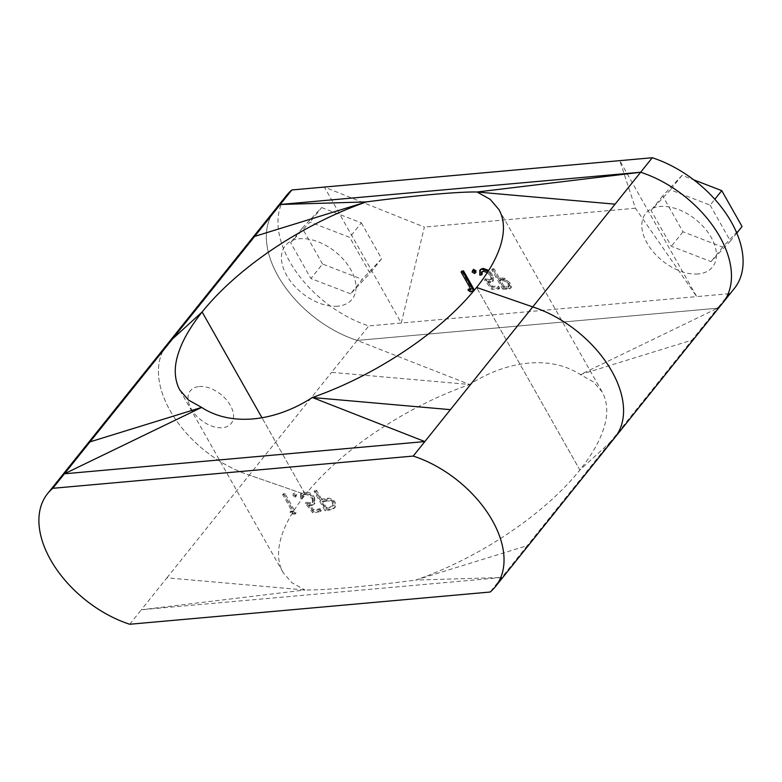 <?xml version="1.0" encoding="UTF-8"?>
<svg xmlns="http://www.w3.org/2000/svg" width="782" height="782" viewBox="0 0 782 782"><rect width="100%" height="100%" fill="white"/><g stroke="black" fill="none" stroke-linecap="round" stroke-linejoin="round"><path stroke-width="0.59" stroke-dasharray="3.91 2.93" d="M734.396 288.402A95.795 59.334 38.7 0 1 729.205 293.7L717.573 308.206L580.361 374.588L692.002 340.121L717.573 308.206L357.159 340.434L717.573 308.206A95.795 59.334 38.7 0 0 722.773 302.908M129.724 624.261L141.346 609.755L501.761 577.527L415.692 580.078C436.708 572.717 457.626 563.255 478.428 551.701C499.258 540.088 518.466 527.205 536.051 513.07C553.558 498.955 568.162 484.605 579.873 470.021L609.667 442.866L579.873 470.021L476.58 287.444L579.873 470.021C591.534 455.437 599.452 441.683 603.616 428.761C607.722 416.425 607.78 405.262 603.792 395.262L602.189 392.026L593.528 381.948L580.361 374.588C551.584 355.712 508.202 359.583 469.611 384.49L357.159 340.434L331.588 372.349L469.611 384.49C448.203 392.026 427.285 401.489 406.865 412.876C384.998 425.183 365.79 438.057 349.241 451.507C331.744 465.622 317.14 479.972 305.42 494.556L249.253 475.094L331.588 372.349M199.146 386.523A26.138 16.197 38.7 0 1 230.367 405.369A26.138 16.197 38.7 0 1 222.44 427.705A26.138 16.197 38.7 0 1 191.219 408.869A26.138 16.197 38.7 0 1 199.146 386.523M166.918 577.839L249.253 475.094A95.795 59.334 -141.3 0 1 172.969 415.438A95.795 59.334 -141.3 0 1 167.133 344.432A95.795 59.334 -141.3 0 0 172.969 415.438A95.795 59.334 -141.3 0 0 249.253 475.094L305.42 494.556L262.009 417.832L305.42 494.556C293.621 509.395 285.704 523.148 281.676 535.817C277.571 548.749 277.512 559.912 281.51 569.316L283.113 572.551L291.872 582.698L304.941 589.99L141.346 609.755L166.918 577.839L304.941 589.99C323.259 590.381 366.631 586.51 415.692 580.078L527.332 545.611L490.138 592.033M357.159 340.434A95.795 59.334 38.7 0 1 280.875 280.777A95.795 59.334 38.7 0 1 275.039 209.772A95.795 59.334 38.7 0 0 280.875 280.777A95.795 59.334 38.7 0 0 357.159 340.434L368.781 325.928A95.795 59.334 38.7 0 1 292.507 266.271A95.795 59.334 38.7 0 1 286.662 195.265M337.775 306.173A42.814 26.52 38.7 0 1 286.642 275.323A42.814 26.52 38.7 0 1 299.623 238.735A42.814 26.52 38.7 0 1 350.756 269.595A42.814 26.52 38.7 0 1 337.775 306.173M698.189 273.944A42.814 26.52 38.7 0 1 647.066 243.094A42.814 26.52 38.7 0 1 660.037 206.507A42.814 26.52 38.7 0 1 711.17 237.357A42.814 26.52 38.7 0 1 698.189 273.944M461.751 271.139L471.605 288.568A183.301 78.044 -29.5 0 0 470.529 288.744M470.969 289.506L471.605 288.568M470.236 291.803L470.872 290.865L468.584 289.076M473.824 291.227L474.488 290.288A183.301 78.044 -29.5 0 0 470.872 290.865M474.576 273.514L476.023 272.234M472.113 272.058L472.846 271.11L475.329 272.566M482.035 271.706L484.214 270.357C487.108 270.533 489.512 272.126 491.448 275.147L491.741 278.793L488.818 280.523L484.341 279.741L491.663 289.34A181.747 77.379 -29.5 0 1 498.808 289.096L497.684 287.111A181.747 77.379 -29.5 0 0 491.78 287.277L487.939 282.224L490.226 282.498L492.611 281.588L492.064 276.017L488.066 271.452M491.448 275.147L490.578 276.105L490.891 279.751L488.818 280.523M484.214 270.357L483.384 271.315M487.313 272.625L490.578 276.105M480.598 269.379L480.598 274.189L479.816 275.147M498.808 289.096L499.688 288.138L498.554 286.153A183.301 78.044 -29.5 0 0 492.601 286.329L488.75 281.266L491.067 281.54L493.481 280.621L492.943 275.059L488.76 270.357M492.943 275.059L492.064 276.017M491.067 281.54L490.226 282.498M488.75 281.266L487.939 282.224M492.601 286.329L491.78 287.277M498.554 286.153L497.684 287.111M499.688 288.138A183.301 78.044 -29.5 0 0 492.484 288.382L491.663 289.34M489.649 279.565L485.133 278.783L484.341 279.741M485.133 278.783L492.484 288.382M502.699 289.115A181.747 77.379 -29.5 0 1 505.915 289.213L509.395 289.135L510.363 288.177C511.897 287.59 511.975 286.046 510.587 283.524L504.664 278.324L500.363 277.776A183.301 78.044 -29.5 0 0 499.18 277.737L494.107 268.773A183.301 78.044 -29.5 0 0 492.611 268.734L503.598 288.157L502.699 289.115L491.712 269.692L492.611 268.734M505.915 289.213L506.853 288.255L510.363 288.177L509.395 289.135C510.92 288.548 510.988 286.994 509.6 284.472L510.587 283.524M509.6 284.472L503.696 279.282L504.664 278.324M503.696 279.282L499.434 278.734A181.747 77.379 -29.5 0 0 498.261 278.695L499.18 277.737M498.261 278.695L493.188 269.731L494.107 268.773M493.188 269.731A181.747 77.379 -29.5 0 0 491.712 269.692M502.21 280.758C504.351 280.562 506.345 281.755 508.202 284.335L508.456 286.935L506.022 287.277A181.747 77.379 -29.5 0 0 503.051 287.16L499.385 280.689L502.21 280.758L503.158 279.8C505.309 279.604 507.322 280.797 509.18 283.387L508.202 284.335M509.18 283.387L509.434 285.977L506.971 286.329A183.301 78.044 -29.5 0 0 503.97 286.202L503.051 287.16M503.97 286.202L500.304 279.731L503.158 279.8M500.304 279.731L499.385 280.689M506.853 288.255A183.301 78.044 -29.5 0 0 503.598 288.157M482.23 274.071A183.301 78.044 -29.5 0 0 480.598 274.189M472.602 270.308L472.846 271.11M614.867 437.568A95.795 59.334 -141.3 0 1 609.667 442.866L692.002 340.121M742.059 226.516L722.666 247.102L682.969 231.804L662.667 195.92L682.06 175.334L693.702 179.821M710.134 205.138L730.437 241.022L711.043 261.608L671.347 246.301L651.044 210.417L670.438 189.84L710.134 205.138L714.826 199.273M736.791 233.095L730.437 241.022M729.205 293.7L696.703 296.613L635.424 208.227L619.784 160.652L696.703 296.613L401.283 323.025L424.382 227.093L324.364 187.064L401.283 323.025L368.781 325.928M635.424 208.227L424.382 227.093M350.629 293.837L310.933 278.539L290.63 242.655L310.024 222.068L349.71 237.366L370.013 273.25L350.629 293.837L362.252 279.33L322.555 264.033L310.933 278.539M322.555 264.033L302.253 228.149L290.63 242.655M302.253 228.149L321.646 207.562L310.024 222.068M321.646 207.562L361.343 222.86L349.71 237.366M361.343 222.86L381.645 258.744L370.013 273.25M381.645 258.744L362.252 279.33M722.666 247.102L711.043 261.608M682.969 231.804L671.347 246.301M662.667 195.92L651.044 210.417M682.06 175.334L670.438 189.84M609.667 442.866L527.332 545.611M292.898 513.109A181.747 77.379 150.5 0 0 296.046 513.08L285.059 493.657L284.198 494.615A183.301 78.044 150.5 0 1 282.644 494.635L292.507 512.063A183.301 78.044 150.5 0 1 289.887 512.063L292.009 514.067L292.898 513.109L290.787 511.105L289.887 512.063M285.059 493.657A181.747 77.379 150.5 0 1 283.524 493.677L282.644 494.635M283.524 493.677L293.387 511.105L292.507 512.063M293.387 511.105A181.747 77.379 150.5 0 1 290.787 511.105M296.046 513.08L295.185 514.038A183.301 78.044 150.5 0 1 292.009 514.067M295.185 514.038L284.198 494.615M293.729 494.674L296.153 496.179L296.749 494.439L294.315 492.943L292.869 494.204L294.315 492.943L292.937 495.622L295.371 497.137L296.046 496.824L296.818 495.876L295.371 497.137L295.987 495.387L293.533 493.892L292.937 495.622M296.749 494.439L295.987 495.387M302.438 495.69L303.162 494.732L303.054 497.626L302.321 498.574L302.438 495.69L305.224 493.647C308.343 493.51 310.884 494.918 312.868 497.87L313.113 501.594L310.679 502.826L305.967 502.337L313.377 511.819L312.663 512.767A183.301 78.044 150.5 0 0 320.571 511.663L319.447 509.668A183.301 78.044 150.5 0 1 312.878 510.607L308.958 505.631L311.422 505.719L314.335 504.175L313.924 498.457C311.197 494.292 307.658 492.337 303.299 492.611L300.65 493.941L300.64 498.75L301.383 497.802L301.383 492.983L303.993 491.663L303.299 492.611M303.162 494.732L305.224 493.647M304.53 494.586C307.668 494.449 310.229 495.856 312.214 498.808L312.868 497.87M312.214 498.808L312.448 502.523L309.985 503.774L310.679 502.826M313.924 498.457L314.569 497.528C311.842 493.354 308.313 491.399 303.993 491.663M311.422 505.719L314.98 503.256L314.569 497.528M308.958 505.631L309.672 504.683L312.106 504.781M312.878 510.607L313.572 509.668L309.672 504.683M319.447 509.668L320.092 508.73A181.747 77.379 150.5 0 1 313.572 509.668M320.571 511.663L321.216 510.724L320.092 508.73M321.216 510.724A181.747 77.379 150.5 0 1 313.377 511.819M303.054 497.626A181.747 77.379 150.5 0 1 301.383 497.802M309.985 503.774L305.234 503.285L312.663 512.767M305.234 503.285L305.967 502.337M321.588 499.17L316.514 490.206A181.747 77.379 150.5 0 1 314.735 490.529L325.732 509.952A181.747 77.379 150.5 0 0 329.613 509.219L334.022 507.977L335.498 506.599L335.136 502.191C333.582 499.61 331.294 498.271 328.293 498.173L323.005 498.896A181.747 77.379 150.5 0 1 321.588 499.17L320.991 500.099L315.918 491.135A183.301 78.044 150.5 0 1 314.129 491.458L325.126 510.881A183.301 78.044 150.5 0 0 329.046 510.147L333.494 508.896L334.989 507.489L334.628 503.1C333.073 500.519 330.786 499.18 327.756 499.082L322.428 499.825A183.301 78.044 150.5 0 1 320.991 500.099M316.514 490.206L315.918 491.135M328.293 498.173L327.756 499.082M323.005 498.896L322.428 499.825M335.136 502.191L334.628 503.1M334.022 507.977L333.494 508.896M302.321 498.574A183.301 78.044 150.5 0 1 300.64 498.75M329.613 509.219L329.046 510.147M325.732 509.952L325.126 510.881M314.735 490.529L314.129 491.458M325.615 501.36C328.372 500.402 330.766 501.115 332.78 503.51L332.927 506.208L329.457 507.841A183.301 78.044 150.5 0 1 325.781 508.564L322.116 502.093L325.615 501.36L326.172 500.441C328.919 499.483 331.294 500.206 333.298 502.601L333.455 505.299L330.024 506.922A181.747 77.379 150.5 0 1 326.377 507.635L322.712 501.164L326.172 500.441M332.78 503.51L333.298 502.601M325.781 508.564L326.377 507.635M322.116 502.093L322.712 501.164M499.434 278.734L500.363 277.776M506.971 286.329L506.022 287.277M329.457 507.841L330.024 506.922M491.741 278.793L490.891 279.751M482.347 271.188L481.546 272.126M493.481 280.621L492.611 281.588M508.456 286.935L509.434 285.977M499.014 209.674L602.179 392.026M312.448 502.523L313.113 501.594M300.65 493.941L301.383 492.983M314.335 504.175L314.98 503.256M335.498 506.599L334.989 507.489M180.016 390.326L283.113 572.551M333.455 505.299L332.927 506.208"/><path stroke-width="1.17" d="M254.668 236.389L366.308 201.922L280.239 204.473L172.333 339.134L202.127 311.979L262.009 417.832L202.127 311.979C213.848 297.404 228.452 283.045 245.949 268.93C263.534 254.795 282.742 241.912 303.572 230.299C324.374 218.745 345.292 209.283 366.308 201.922C415.369 195.49 458.741 191.619 477.059 192.01L640.654 172.245A95.795 59.334 38.7 0 1 716.938 231.902A95.795 59.334 38.7 0 1 722.773 302.908A95.795 59.334 38.7 0 1 717.573 308.206M172.333 339.134A95.795 59.334 -141.3 0 0 167.133 344.432A95.795 59.334 -141.3 0 1 172.333 339.134L89.998 441.879L201.639 407.412L188.472 400.052L179.811 389.974L178.208 386.738C174.22 376.738 174.278 365.575 178.384 353.239C182.411 340.571 190.319 326.817 202.127 311.979L172.333 339.134M47.604 493.598A95.795 59.334 -141.3 0 0 53.44 564.604A95.795 59.334 -141.3 0 0 129.724 624.261L490.138 592.033A95.795 59.334 -141.3 0 0 495.338 586.735A95.795 59.334 -141.3 0 0 489.493 515.729A95.795 59.334 -141.3 0 0 413.219 456.072L52.795 488.3A95.795 59.334 -141.3 0 0 47.604 493.598L275.039 209.772A95.795 59.334 38.7 0 1 280.239 204.473L291.862 189.967A95.795 59.334 38.7 0 0 286.662 195.265L275.039 209.772A95.795 59.334 38.7 0 1 280.239 204.473L640.654 172.245L615.082 204.161L477.059 192.01L490.148 199.312L499.014 209.674M609.667 442.866A95.795 59.334 -141.3 0 0 614.867 437.568A95.795 59.334 -141.3 0 0 609.031 366.562A95.795 59.334 -141.3 0 0 532.747 306.906L476.58 287.444C488.222 272.859 496.14 259.106 500.324 246.183C504.429 233.251 504.488 222.088 500.49 212.684L498.887 209.449M280.239 204.473L640.654 172.245A95.795 59.334 38.7 0 1 716.938 231.902A95.795 59.334 38.7 0 1 722.773 302.908L614.867 437.568A95.795 59.334 -141.3 0 0 609.031 366.562A95.795 59.334 -141.3 0 0 532.747 306.906L615.082 204.161M473.687 290.972L462.836 271.804L463.501 270.865A183.301 78.044 -29.5 0 0 461.751 271.139L461.106 272.077L470.969 289.506A181.747 77.379 -29.5 0 0 467.968 290.005L468.584 289.076A183.301 78.044 -29.5 0 1 470.529 288.744M462.836 271.804A181.747 77.379 -29.5 0 0 461.106 272.077M467.968 290.005L470.236 291.803A181.747 77.379 -29.5 0 1 473.413 291.285M474.391 290.122L463.501 270.865M474.576 273.514L475.202 271.755L472.748 270.279L472.113 272.058L474.576 273.514L476.023 272.234M475.202 271.755L475.955 270.797L473.491 269.331L472.846 271.11M475.329 272.566L475.955 270.797M482.035 271.706L482.23 274.071L481.438 275.02L481.546 272.126L483.384 271.315L487.313 272.625M488.76 270.357L482.993 268.373L480.598 269.379L479.816 270.318L479.816 275.147A181.747 77.379 -29.5 0 1 481.438 275.02M482.993 268.373L479.816 270.318M488.066 271.452L482.162 269.331M693.702 179.821L721.757 190.632L742.059 226.516L736.791 233.095M721.757 190.632L714.826 199.273M291.862 189.967L652.276 157.739A95.795 59.334 38.7 0 1 728.56 217.396A95.795 59.334 38.7 0 1 734.396 288.402L722.773 302.908M652.276 157.739L640.654 172.245M52.795 488.3L64.427 473.794L424.841 441.566L312.389 397.51C273.798 422.417 230.416 426.288 201.639 407.412L64.427 473.794L89.998 441.879M413.219 456.072L450.412 409.651L312.389 397.51C333.415 390.14 354.324 380.687 375.135 369.124C397.002 356.817 416.21 343.943 432.759 330.493C449.992 316.642 464.596 302.292 476.58 287.444L532.747 306.906L450.412 409.651M495.338 586.735L614.867 437.568"/></g></svg>
